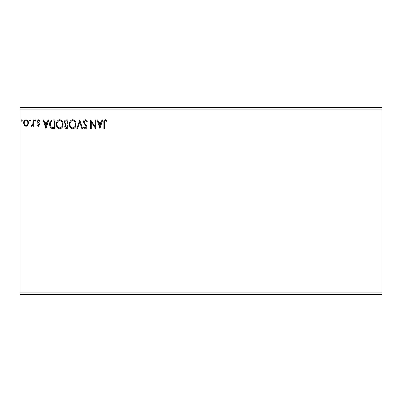 <?xml version="1.0" encoding="UTF-8"?>
<svg xmlns="http://www.w3.org/2000/svg" width="402" height="402" viewBox="0 0 402 402"><rect width="100%" height="100%" fill="white"/><g stroke="black" fill="none" stroke-linecap="round" stroke-linejoin="round"><path stroke-width="0.6" d="M99.927 128.64L97.018 119.907L97.751 119.907L98.646 122.705L101.098 122.705L101.997 119.907L102.731 119.907L99.927 128.64M85.314 119.685L87.279 121.59L86.731 122.032L85.365 120.58L84.144 122.057L84.365 122.917L86.485 125.494L86.832 126.826C86.842 127.957 86.319 128.64 85.269 128.866L83.581 127.384L84.108 126.851L85.279 127.967L86.159 126.861L83.47 122.047C83.485 120.736 84.098 119.947 85.314 119.685M76.084 124.233C76.129 126.725 75.023 128.268 72.767 128.866C70.456 128.323 69.32 126.796 69.365 124.278C69.32 121.781 70.435 120.253 72.712 119.685C74.988 120.233 76.114 121.751 76.084 124.233M63.094 124.233C63.144 126.725 62.039 128.268 59.777 128.866C57.466 128.323 56.33 126.796 56.375 124.278C56.335 121.781 57.451 120.253 59.722 119.685C62.003 120.233 63.124 121.751 63.094 124.233M45.964 128.64L43.054 119.907L43.783 119.907L44.682 122.705L47.134 122.705L48.029 119.907L48.763 119.907L45.964 128.64M35.773 120.525L35.215 121.248L34.657 120.525L35.215 119.796L35.773 120.525M30.622 120.525L30.065 121.248L29.507 120.525L30.065 119.796L30.622 120.525M22.226 120.525L21.668 121.248L21.11 120.525L21.668 119.796L22.226 120.525M20.1 109.927L20.1 107.429L381.9 107.429L381.9 109.927L20.1 109.927L20.1 294.571L381.9 294.571L381.9 292.073L20.1 292.073M381.9 109.927L381.9 292.073M27.844 125.344L26.035 126.399L24.226 125.349L23.572 123.082C23.552 121.268 24.376 120.173 26.035 119.796C27.693 120.173 28.517 121.268 28.497 123.082L27.844 125.344M33.647 119.907L33.647 126.288L32.974 126.288L32.974 125.349L31.808 126.399L31.296 126.183L31.617 125.504L31.919 125.615L32.869 124.243L32.974 119.907L33.647 119.907M38.301 126.399L37.004 125.494L37.401 124.947L38.26 125.615L38.909 124.756L37.225 122.625L37.004 121.64L38.421 119.796L39.803 120.66L39.421 121.248L38.497 120.58L37.677 121.605L39.366 123.746L39.582 124.726L38.301 126.399M53.004 119.907L55.034 119.907L55.034 128.64L51.632 128.323C50.215 127.344 49.557 125.957 49.657 124.163C49.557 121.645 50.672 120.223 53.004 119.907M68.018 119.907L68.018 128.64L66.787 128.64C65.456 128.575 64.782 127.851 64.772 126.474L65.591 124.62L64.214 122.384C64.225 120.942 64.908 120.118 66.275 119.907L68.018 119.907M79.777 119.907L82.576 128.64L81.842 128.64L79.722 122.017L77.596 128.64L76.867 128.64L79.777 119.907M95.003 119.907L95.676 119.907L95.676 128.64L91.309 122.128L91.309 128.64L90.636 128.64L90.636 119.907L95.003 126.404L95.003 119.907M104.52 122.831L104.52 128.64L103.847 128.64L103.847 122.741C103.58 121.158 104.113 120.138 105.445 119.685L107.093 120.69L106.756 121.364L105.455 120.58C104.626 121.012 104.319 121.761 104.52 122.831M24.241 123.077C24.215 124.429 24.813 125.278 26.035 125.615C27.256 125.278 27.854 124.429 27.823 123.077C27.854 121.726 27.261 120.891 26.035 120.58C24.808 120.891 24.21 121.726 24.241 123.077M44.969 123.6L45.908 126.535L46.848 123.6L44.969 123.6M54.36 127.746L54.36 120.801L51.843 121.027C50.747 121.751 50.245 122.801 50.33 124.163C50.245 125.635 50.798 126.746 51.989 127.499L54.36 127.746M57.049 124.278C57.014 126.278 57.913 127.509 59.747 127.967C61.571 127.484 62.461 126.243 62.421 124.238C62.456 122.253 61.561 121.032 59.747 120.58C57.903 121.032 57.004 122.263 57.049 124.278M66.652 127.746L67.35 127.746L67.35 124.947L67.003 124.947C65.998 124.937 65.481 125.444 65.446 126.459L66.652 127.746M67.008 124.047L67.35 124.047L67.35 120.801L66.581 120.801C65.511 120.786 64.948 121.314 64.883 122.384L65.938 123.947L67.008 124.047M70.033 124.278C70.003 126.278 70.903 127.509 72.737 127.967C74.561 127.484 75.45 126.243 75.41 124.238C75.44 122.253 74.551 121.032 72.737 120.58C70.893 121.032 69.993 122.263 70.033 124.278M98.932 123.6L99.877 126.535L100.812 123.6L98.932 123.6"/></g></svg>

